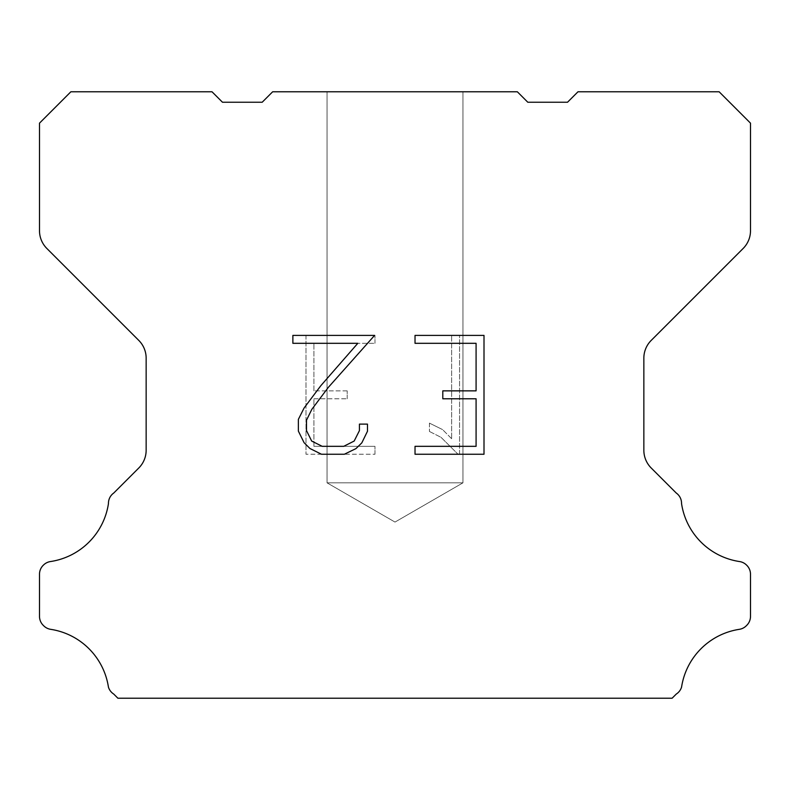 <?xml version="1.0" encoding="UTF-8"?>
<svg xmlns="http://www.w3.org/2000/svg" width="790" height="790" viewBox="0 0 790 790"><rect width="100%" height="100%" fill="white"/><g stroke="black" fill="none" stroke-linecap="round" stroke-linejoin="round"><path stroke-width="0.59" stroke-dasharray="3.95 2.96" d="M462.96 482.828L327.04 482.828L327.04 91.778L462.96 91.778L462.96 482.828L395 522.072L327.04 482.828L327.04 91.778L462.96 91.778L462.96 482.828L327.04 482.828L327.04 91.778L462.96 91.778L462.96 482.828L395 522.072L327.04 482.828L327.04 91.778L462.96 91.778L462.96 482.828L327.04 482.828L327.04 91.778L462.96 91.778L462.96 482.828L395 522.072L327.04 482.828L327.04 91.778L462.96 91.778L462.96 482.828L327.04 482.828L327.04 91.778L462.96 91.778L462.96 482.828L395 522.072L327.04 482.828L327.04 91.778L462.96 91.778L462.96 482.828L327.04 482.828L327.04 91.778L462.96 91.778L462.96 482.828L395 522.072L327.04 482.828L327.04 91.778L462.96 91.778L462.96 482.828L327.04 482.828L327.04 91.778L462.96 91.778L462.96 482.828L395 522.072L327.04 482.828L327.04 91.778L462.96 91.778L462.96 482.828L327.04 482.828L327.04 91.778L462.96 91.778L462.96 482.828L395 522.072L327.04 482.828L462.96 482.828L327.04 482.828L462.96 482.828L395 522.072L327.04 482.828L462.96 482.828L327.04 482.828L462.96 482.828L395 522.072L327.04 482.828L462.96 482.828L327.04 482.828L462.96 482.828L395 522.072L327.04 482.828L462.96 482.828L327.04 482.828L462.96 482.828L395 522.072L327.04 482.828L462.96 482.828L327.04 482.828L462.96 482.828L395 522.072L327.04 482.828L462.96 482.828L327.04 482.828L462.96 482.828L395 522.072L327.04 482.828L462.96 482.828M476.084 398.782L476.084 446.33L415.026 446.33L415.026 454.25L484.003 454.25L484.003 335.394L415.026 335.394L415.026 343.314L476.084 343.314L476.084 390.862L442.805 390.862L442.805 398.782L476.084 398.782M367.478 431.241L367.478 424.112L359.43 424.112L359.43 430.619L354.167 441.057L343.719 446.33L322.202 446.33L311.685 441.077L306.5 430.619L306.5 420.181L311.833 409.339L328.324 387.376L374.598 335.394L292.873 335.394L292.873 343.314L357.801 343.314L320.888 385.619L304.101 407.986L298.373 419.352L298.373 431.113L304.101 442.716L309.976 448.523L321.51 454.25L344.341 454.25L355.944 448.611L361.83 442.844L367.478 431.241M313.916 446.33L313.916 398.782L313.916 446.33L374.974 446.33L313.916 446.33M313.916 398.782L347.195 398.782L313.916 398.782M347.195 398.782L347.195 390.862L347.195 398.782M347.195 390.862L313.916 390.862L347.195 390.862M313.916 390.862L313.916 343.314L313.916 390.862M313.916 343.314L374.974 343.314L313.916 343.314M374.974 343.314L374.974 335.394L374.974 343.314M374.974 454.25L374.974 446.33L374.974 454.25L305.997 454.25L374.974 454.25M305.997 335.394L305.997 454.25L305.997 335.394L374.974 335.394L305.997 335.394M429.434 423.114L429.434 431.459L429.434 423.114L442.588 429.602L429.434 423.114M429.434 431.459L441.037 437.334L429.434 431.459M441.037 437.334L457.894 454.102L441.037 437.334M457.894 454.102L459.563 454.102L457.894 454.102M459.563 454.102L459.563 335.237L459.563 454.102M451.643 438.726L442.588 429.602L451.643 438.726L451.643 335.237L451.643 438.726M459.563 335.237L451.643 335.237L459.563 335.237M272.659 91.778L262.201 102.236L222.474 102.236L212.016 91.778L70.863 91.778L39.5 123.151L39.5 230.72A25.092 25.092 0 0 0 46.847 248.465L138.803 340.421A25.092 25.092 0 0 1 146.15 358.166L146.15 450.241A25.092 25.092 0 0 1 138.803 467.986L113.75 493.029A12.551 12.551 0 0 0 108.457 503.546A69.007 69.007 0 0 1 50.461 561.552A12.551 12.551 0 0 0 43.45 565.087L43.174 565.354A12.551 12.551 0 0 0 39.5 574.231L39.5 616.388A12.551 12.551 0 0 0 43.174 625.255L43.717 625.799A12.551 12.551 0 0 0 50.688 629.334A69.007 69.007 0 0 1 108.428 687.073A12.551 12.551 0 0 0 113.711 694.045L117.888 698.222L672.112 698.222L676.289 694.045A12.551 12.551 0 0 0 681.573 687.073A69.007 69.007 0 0 1 739.312 629.334A12.551 12.551 0 0 0 746.283 625.799L746.827 625.255A12.551 12.551 0 0 0 750.5 616.388L750.5 574.231A12.551 12.551 0 0 0 746.827 565.354L746.55 565.087A12.551 12.551 0 0 0 739.539 561.552A69.007 69.007 0 0 1 681.543 503.546A12.551 12.551 0 0 0 676.25 493.029L651.197 467.986A25.092 25.092 0 0 1 643.85 450.241L643.85 358.166A25.092 25.092 0 0 1 651.197 340.421L743.153 248.465A25.092 25.092 0 0 0 750.5 230.72L750.5 123.151L719.137 91.778L577.984 91.778L567.526 102.236L527.799 102.236L517.341 91.778L272.659 91.778M462.96 91.778L327.04 91.778"/><path stroke-width="1.19" d="M476.084 446.33L476.084 398.782L442.805 398.782L442.805 390.862L476.084 390.862L476.084 343.314L415.026 343.314L415.026 335.394L484.003 335.394L484.003 454.25L415.026 454.25L415.026 446.33L476.084 446.33M367.478 424.112L367.478 431.241L361.83 442.844L355.944 448.611L344.341 454.25L321.51 454.25L309.976 448.523L304.101 442.716L298.373 431.113L298.373 419.352L304.101 407.986L320.888 385.619L357.801 343.314L292.873 343.314L292.873 335.394L374.598 335.394L328.324 387.376L311.833 409.339L306.5 420.181L306.5 430.619L311.685 441.077L322.202 446.33L343.719 446.33L354.167 441.057L359.43 430.619L359.43 424.112L367.478 424.112M272.659 91.778L517.341 91.778L527.799 102.236L567.526 102.236L577.984 91.778L719.137 91.778L750.5 123.151L750.5 230.72A25.092 25.092 0 0 1 743.153 248.465L651.197 340.421A25.092 25.092 0 0 0 643.85 358.166L643.85 450.241A25.092 25.092 0 0 0 651.197 467.986L676.25 493.029A12.551 12.551 0 0 1 681.543 503.546A69.007 69.007 0 0 0 739.539 561.552A12.551 12.551 0 0 1 746.55 565.087L746.827 565.354A12.551 12.551 0 0 1 750.5 574.231L750.5 616.388A12.551 12.551 0 0 1 746.827 625.255L746.283 625.799A12.551 12.551 0 0 1 739.312 629.334A69.007 69.007 0 0 0 681.573 687.073A12.551 12.551 0 0 1 676.289 694.045L672.112 698.222L117.888 698.222L113.711 694.045A12.551 12.551 0 0 1 108.428 687.073A69.007 69.007 0 0 0 50.688 629.334A12.551 12.551 0 0 1 43.717 625.799L43.174 625.255A12.551 12.551 0 0 1 39.5 616.388L39.5 574.231A12.551 12.551 0 0 1 43.174 565.354L43.45 565.087A12.551 12.551 0 0 1 50.461 561.552A69.007 69.007 0 0 0 108.457 503.546A12.551 12.551 0 0 1 113.75 493.029L138.803 467.986A25.092 25.092 0 0 0 146.15 450.241L146.15 358.166A25.092 25.092 0 0 0 138.803 340.421L46.847 248.465A25.092 25.092 0 0 1 39.5 230.72L39.5 123.151L70.863 91.778L212.016 91.778L222.474 102.236L262.201 102.236L272.659 91.778"/></g></svg>
